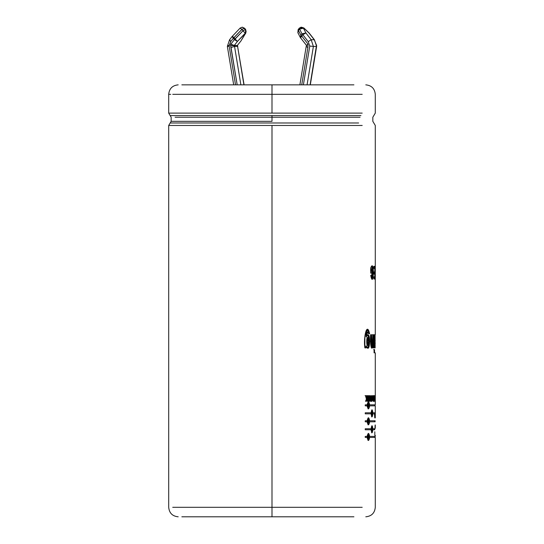<?xml version="1.0" encoding="UTF-8"?>
<svg xmlns="http://www.w3.org/2000/svg" width="544" height="544" viewBox="0 0 544 544"><rect width="100%" height="100%" fill="white"/><g stroke="black" fill="none" stroke-linecap="round" stroke-linejoin="round"><path stroke-width="0.82" d="M245.745 29.675L245.521 33.198L237.422 41.426L234.26 45.472L237.3 45.472L237.592 46.43L237.3 45.472L234.246 45.614L234.552 46.43L237.592 46.43L243.916 84.85L237.592 46.43L234.552 46.43L231.044 47.484L237.184 84.85L230.608 45.614L230.88 44.105L230.608 45.614L234.246 45.614L230.88 44.105L234.396 39.61L233.328 38.243L230.683 41.623L229.126 45.614L227.508 45.614L229.126 45.614L229.146 46.152L227.365 46.444L233.682 84.85L227.365 46.444L229.16 46.152L235.525 84.85L229.16 46.152L230.683 41.623L229.758 39.719M229.548 39.8L230.683 41.623L233.328 38.243L232.125 36.509L229.548 39.8L232.125 36.509L234.396 39.61L235.144 38.991L242.978 30.763L241.903 29.396L234.076 37.624L235.144 38.991L234.076 37.624L233.328 38.243L241.903 29.396L242.978 30.763L245.249 29.573L246.14 31.382L244.453 28.206L245.249 29.573L244.181 28.206L241.903 29.396L244.453 28.206L245.725 29.648L244.657 28.281L245.725 29.648L245.908 32.858L240.856 41.086L245.521 33.198L246.14 31.382L245.249 29.573L242.978 30.763L234.396 39.61L230.88 44.105L234.26 45.472L237.422 41.426L234.396 39.61L237.422 41.426L235.144 38.991L237.422 41.426L245.249 33.198L242.978 30.763L245.249 33.198L245.868 31.382L245.521 33.198L245.521 29.573L246.14 31.382L245.521 33.198L240.856 41.086L237.3 45.472M298.336 33.198L297.847 32.674L298.336 29.573L298.466 30.478L299.533 29.111L298.466 30.478L300.9 35.197L301.968 33.83L299.22 28.261L301.417 27.2L303.878 27.975L309.114 33L314.439 39.8L308.91 32.926L303.953 28.206L299.533 27.921L303.43 28.206L301.417 27.2L300.567 27.35M314.228 39.719L316.662 45.614L314.228 39.719L311.182 39.719L313.392 46.43L307.074 84.85L313.392 46.43L316.438 46.43L313.392 46.43L311.182 39.719L314.228 39.719L308.91 32.926L303.953 28.206L303.43 28.206L305.864 32.926L311.182 39.719L305.864 32.926L303.43 28.206L299.533 29.111L303.43 28.206L301.417 27.2M299.887 84.85L306.19 46.512L307.87 47.484L301.723 84.85L307.87 47.484L308.026 44.105L307.87 47.484L306.19 46.512L299.887 84.85M306.204 46.478L306.483 45.39L300.567 37.842L301.77 36.108L308.026 44.105L301.77 36.108L302.838 34.741L301.77 36.108L300.9 35.197L301.77 36.108L300.567 37.842L306.496 45.417L308.026 44.105M358.625 122.992L170.17 122.992L358.625 122.992M271.993 125.467L168.701 125.467L362.195 125.467L168.701 125.467L271.993 125.467L271.993 507.314L172.727 507.314L271.993 507.314L271.993 125.467M271.993 113.104L168.701 113.104L271.993 113.104L168.701 113.104L271.993 113.104L271.993 94.336L172.734 94.336L271.993 94.336L271.993 84.85L181.846 84.85L353.913 84.85L271.993 84.85L271.993 94.336L362.195 94.336L271.993 94.336L271.993 113.104L362.195 113.104L271.993 113.104M271.993 115.58L170.17 115.58L360.91 115.58L271.993 115.58L271.993 117.232L360.053 117.232L175.093 117.232L271.993 117.232L271.993 121.339L171.156 121.339L271.993 121.339L271.993 115.58L170.17 115.58L271.993 115.58M181.846 516.8L271.993 516.8L271.993 507.314L362.195 507.314L271.993 507.314L271.993 516.8L353.913 516.8L181.846 516.8M170.768 94.336L168.701 94.336C169.272 88.584 172.434 85.422 178.18 84.85M374.986 428.291L375.122 424.973M375.278 412.801L375.272 413.828L372.844 413.828C372.334 417.731 371.749 417.731 371.11 413.828L365.242 413.828L365.242 412.801L371.11 412.801C371.749 408.898 372.334 408.898 372.844 412.801L375.278 412.801L372.388 412.801L372.844 412.801L372.035 409.788L371.11 412.801L365.242 412.801L365.242 413.828L371.11 413.828L372.035 416.84L372.844 413.828L372.388 413.828L375.272 413.828L375.278 412.801M374.789 428.74L374.728 429.767L372.844 429.767C372.334 433.67 371.749 433.67 371.11 429.767L365.242 429.767L365.242 428.74L371.11 428.74C371.749 424.844 372.334 424.844 372.844 428.74L374.789 428.74L374.728 429.767M374.551 334.744L374.551 347.874L374.075 347.874L374.075 334.744L374.551 334.744L374.551 347.874M371.579 334.744L371.6 343.339L372.137 345.535L372.654 344.338L372.776 334.744L373.483 334.744L373.483 347.874L372.83 347.874L372.83 345.943C370.988 353.104 370.124 340.966 370.6 334.744L371.579 334.744L372.13 345.535L371.674 345.535L371.13 334.744L371.702 345.535M365.5 395.672L366.418 399.112L365.5 395.672L366.112 395.672L366.731 398.303L367.091 395.672L367.533 395.672L367.533 401.282L367.091 401.282L367.091 398.8L366.18 401.282L365.541 401.282L366.418 399.112L365.541 401.282M369.532 395.672L370.253 399.337L370.573 395.672L370.573 401.282L369.505 397.535L369.505 401.282L369.152 401.282L369.152 395.672L369.532 395.672L370.253 399.337L369.804 399.337L370.253 399.337L370.253 395.672M372.409 398.446C370.926 408.476 370.872 388.525 372.409 398.446L371.736 395.563L371.736 401.39L372.409 398.446L371.953 398.446L372.409 398.446M374.612 401.282L374.598 395.672L374.898 398.303L375.054 395.672L375.054 401.282L374.972 398.8L374.612 401.282L374.598 395.672M375.285 334.744L375.285 270.395L375.251 266.329L374.782 266.329M371.389 270.96L371.389 269.362L371.389 270.96L372.15 270.96L372.15 273.102L370.661 273.102L370.661 268.056C374.762 257.04 373.694 290.408 370.716 275.475L371.43 275.006C373.177 283.431 373.68 263.051 371.389 269.362L370.94 269.362L370.94 270.96L371.389 270.96L370.94 270.96L370.94 269.362L371.953 268.403M374.762 276.842L374.762 274.054L373.939 274.054L373.939 271.912L374.762 271.912L374.762 268.464L373.816 268.464L373.816 266.329L374.986 266.329L374.986 278.984L373.857 278.984L373.857 276.842L374.762 276.842L374.762 274.054M375.149 400.33L375.149 396.624M375.278 395.672L375.278 401.282L375.278 395.672L374.809 395.672M374.122 400.33L374.122 395.672L374.503 400.33L374.503 401.282L373.864 401.282L374.122 395.672M372.633 395.672L373.048 398.147L372.633 395.672L373.436 398.011L373.646 395.672L373.646 401.282C372.837 401.588 372.64 400.547 373.048 398.147C372.64 400.547 372.837 401.588 373.646 401.282L373.184 401.282L373.646 401.282L373.646 395.672L373.184 395.672M368.145 401.282L368.145 395.672L368.553 395.672L368.553 401.282L368.145 401.282L368.145 395.672M364.874 347.874C363.263 338.382 366.908 320.844 369.607 333.839L368.24 333.418C366.976 331.017 366.343 332.16 366.336 336.838C370.763 326.74 370.661 356.381 366.241 346.045L366.241 347.874L364.874 347.874L364.874 336.484L367.445 329.378L369.607 333.839L368.24 333.418L367.458 332.017L366.336 336.838L365.908 336.838L367.88 334.737L369.743 341.516L367.812 348.16L367.377 348.16M374.551 349.608L374.551 352.838L374.075 352.838L374.075 349.608L374.551 349.608L374.551 352.838M375.129 347.874L375.074 334.744M367.159 437.43L368.458 440.443L369.648 437.43L374.68 437.43L369.648 437.43C368.88 441.334 368.05 441.334 367.159 437.43L365.242 437.43L365.242 436.404L367.159 436.404C368.05 432.5 368.88 432.5 369.648 436.404L374.68 436.404L369.206 436.404L369.648 436.404L368.458 433.391L367.159 436.404M367.159 421.797L368.458 424.81L369.648 421.797L375.108 421.797L375.142 420.77L375.108 421.797L369.648 421.797C368.88 425.7 368.05 425.7 367.159 421.797L365.242 421.797L365.242 420.77L367.159 420.77C368.05 416.867 368.88 416.867 369.648 420.77L375.142 420.77L369.206 420.77L369.648 420.77L368.458 417.758M367.159 405.858L368.458 408.87L369.648 405.858L374.68 405.858L369.648 405.858C368.88 409.754 368.05 409.754 367.159 405.858L365.242 405.858L365.242 404.831L367.159 404.831C368.05 400.928 368.88 400.928 369.648 404.831L374.68 404.831L369.206 404.831L369.648 404.831L368.458 401.819M271.993 121.339L171.156 121.339L271.993 121.339M372.545 268.62L372.171 277.039L371.43 275.006L370.716 275.475L372.164 279.235L373.51 272.619L372.13 266.084L371.674 266.084M371.906 266.132L371.919 279.181L371.906 266.132M370.661 268.056L370.661 273.102M371.695 270.96L371.695 273.102L371.695 270.96M372.15 273.102L372.15 270.96M371.946 276.923L371.008 275.291L371.715 277.025L372.171 277.039M373.857 276.842L373.857 278.984M374.517 266.329L374.517 268.464L374.517 266.329M374.517 271.912L374.517 274.054L374.517 271.912M374.517 276.842L374.517 278.984L374.517 276.842M374.986 278.984L374.986 266.329M373.816 266.329L373.816 268.464M374.762 268.464L374.762 271.912M373.939 271.912L373.939 274.054M375.156 266.329L375.156 278.984M375.251 270.531L375.251 278.984L375.251 270.531L374.782 270.531M375.258 396.624L375.258 398.147L374.789 398.147M375.163 398.147L375.163 399.099M375.258 399.099L375.258 400.33M374.775 401.282L374.972 398.8L374.503 398.8L374.972 398.8L374.972 401.282M375.054 401.282L375.054 395.672L374.585 395.672M374.972 395.672L374.898 398.303L374.435 398.303L374.898 398.303L374.755 395.672L374.286 395.672L374.286 400.33M373.864 400.33L373.864 401.282M374.041 400.33L374.041 401.282L374.041 400.33M374.503 401.282L374.503 400.33M373.823 395.672L374.286 395.672M372.13 398.48L371.742 400.411L371.736 396.542L372.13 398.48C371.253 391.932 371.26 405.028 372.13 398.48M371.736 396.542L371.137 396.658L371.498 396.794M371.498 400.16L371.137 400.323L371.742 400.411M371.824 400.391L371.511 401.275L371.824 400.391M371.511 395.678L371.824 396.569L371.511 395.678M373.184 398.011L373.184 398.908L373.184 398.011M373.184 400.33L373.184 401.275L373.184 400.33M373.436 395.672L373.436 398.011L372.973 398.011L373.436 398.011L372.926 395.672M373.436 398.908L373.436 400.33L372.973 400.33L373.436 400.33L373.436 398.908L372.973 398.908L373.436 398.908L373.436 400.33L373.436 398.908M370.124 399.337L370.124 400.683L370.124 399.337M370.573 401.282L370.573 395.672M369.152 395.984L369.458 397.535L369.152 395.984M369.152 395.672L369.152 401.282M369.505 401.282L369.505 397.535L369.063 397.535L369.505 397.535L370.24 401.282M368.553 401.282L368.553 395.672M366.663 395.672L367.098 395.672L367.098 401.282L367.098 395.672L366.731 398.303L366.302 398.303L366.731 398.303L366.112 395.672M367.533 401.282L367.533 395.672M365.684 395.672L366.302 398.303L365.684 395.672L365.072 395.672M366.663 398.8L365.752 401.282L366.663 398.8L367.091 398.8L366.663 398.8M366.18 401.282L367.091 398.8L367.091 401.282M369.165 333.696L367.227 329.392L369.165 333.411M366.241 347.874L366.241 346.045L365.813 346.045L365.813 347.874L365.813 346.045L366.241 346.045L367.812 348.16M367.649 334.771L369.294 341.516L367.601 348.133L369.294 341.516L367.649 334.771M368.533 341.584L367.492 345.535L367.499 337.538L368.533 341.584C366.18 328.148 366.098 354.804 368.533 341.584M367.499 337.538L367.071 337.538L367.064 345.535L367.492 345.535M367.016 332.017L365.908 336.838L367.044 332.017L367.458 332.017M367.261 345.481L367.254 337.586M372.776 334.744L372.565 344.808M370.6 334.744L371.81 348.16L372.83 345.943L372.375 345.943L371.579 348.099M372.375 345.943L372.83 345.943L372.83 347.874M373.483 347.874L373.483 334.744M373.021 334.744L373.021 347.874L373.021 334.744L372.314 334.744M373.612 349.608L374.082 349.608L374.082 352.838M373.612 334.744L374.082 334.744L374.082 347.874L373.612 347.874M374.075 334.744L374.075 347.874L374.082 334.744M374.762 340.646L375.231 340.646L374.762 340.646M374.768 334.744L375.136 343.053L374.802 347.874M375.272 343.25L374.802 343.25M365.242 436.404L365.242 437.43M369.648 437.43L369.206 437.43L369.648 437.43M369.063 438.688L368.24 440.388M368.24 433.446L369.063 435.152L368.24 433.446M369.322 436.92L368.458 439.416L368.458 434.418L369.322 436.92C367.411 428.488 367.411 445.352 369.322 436.92M368.458 434.418L367.241 435.669L368.234 434.5M367.125 436.404L367.125 437.43L367.125 436.404M368.234 439.334L367.241 438.172L368.458 439.416M372.844 428.74L372.388 428.74L372.844 428.74L372.035 425.728L371.11 428.74L365.242 428.74L365.242 429.767L371.11 429.767L372.035 432.779L372.844 429.767L372.388 429.767L372.844 429.767M372.184 431.684L371.838 432.616M374.32 428.74L374.258 429.767L374.32 428.74M371.804 425.857L372.184 426.829L371.804 425.857M372.626 429.257L372.035 431.759L372.035 426.754L372.626 429.257C371.3 420.825 371.3 437.689 372.626 429.257M370.947 428.74L370.947 429.767L370.947 428.74M374.673 420.77L374.639 421.797L374.673 420.77M368.24 417.812L369.063 419.519L368.24 417.812M365.242 420.77L365.242 421.797M369.648 421.797L369.206 421.797L369.648 421.797M369.063 423.055L368.24 424.755M369.322 421.287L368.458 423.783L368.458 418.785L369.322 421.287C367.411 412.855 367.411 429.719 369.322 421.287M368.458 418.785L367.241 420.043L368.234 418.866M367.125 420.77L367.125 421.797L367.125 420.77M368.234 423.701L367.241 422.538L368.458 423.783M372.184 415.738L371.838 416.67M374.809 412.801L374.802 413.828L374.809 412.801M371.804 409.911L372.184 410.89L371.804 409.911M372.626 413.311L372.035 415.813L372.035 410.815L372.626 413.311C371.3 404.879 371.3 421.75 372.626 413.311M370.947 412.801L370.947 413.828L370.947 412.801M365.242 404.831L365.242 405.858M369.648 405.858L369.206 405.858L369.648 405.858M369.063 407.116L368.24 408.809M369.322 405.341L368.458 407.844L368.458 402.839L369.322 405.341C367.411 396.909 367.411 413.78 369.322 405.341M368.458 402.839L367.241 404.097L368.234 402.92M367.125 404.831L367.125 405.858L367.125 404.831M368.234 407.762L367.241 406.599L368.458 407.844M368.24 401.873L369.063 403.573L368.24 401.873M374.496 413.828L374.762 417.894M234.552 46.43L240.87 84.85L234.552 46.43L234.246 45.614L230.608 45.614L231.044 47.484L234.552 46.43M308.23 41.623L309.774 46.056L303.389 84.85L309.774 46.056L308.23 41.623L302.838 34.741L301.968 33.83L300.9 35.197L298.466 30.478L297.847 32.674L298.132 29.641L299.22 28.261L301.968 33.83L305.864 32.926L301.968 33.83L302.838 34.741L305.864 32.926L302.838 34.741L308.23 41.623L311.182 39.719M310.114 84.85L316.472 45.614L310.114 84.85M306.388 46.43L306.68 45.472M244.657 28.281L242.304 27.207M297.847 32.674L300.281 37.393L300.9 35.197L300.533 37.726M316.622 46.41L310.304 84.85M309.774 46.056L313.392 46.43L309.774 46.056M244.1 84.85L237.592 46.43M240.156 28.206L241.903 29.396L240.128 28.077L242.168 27.2L244.181 28.206L242.44 27.2M232.329 36.434L234.076 37.624L232.302 36.305L240.128 28.077M227.358 46.41L229.554 39.787M316.628 46.41L314.425 39.787M365.799 84.85C371.552 85.422 374.714 88.584 375.285 94.336L375.285 113.104L372.83 117.232L372.83 121.339L375.285 125.467L375.285 270.395M168.701 94.336L168.701 113.104L171.156 117.232L171.156 121.339L168.701 125.467L168.701 507.314C169.272 513.067 172.434 516.229 178.18 516.8M365.799 516.8C371.552 516.229 374.714 513.067 375.285 507.314L375.285 437.43M375.285 428.291L375.285 424.973M375.285 417.894L375.285 405.858M375.285 435.377L375.285 436.404M375.285 352.838L375.285 404.831M371.736 401.39L371.287 401.39M367.01 329.378L367.445 329.378M368.023 440.443L368.458 440.443M374.816 437.43L374.816 436.404M371.579 432.779L372.035 432.779M368.458 424.81L368.023 424.81M371.579 416.84L372.035 416.84M368.023 408.87L368.458 408.87M374.816 404.831L374.816 405.858M374.816 431.746L374.816 435.377M300.281 37.393L300.567 37.842M299.533 27.921L299.2 28.281M237.497 45.39L237.776 46.478"/></g></svg>
